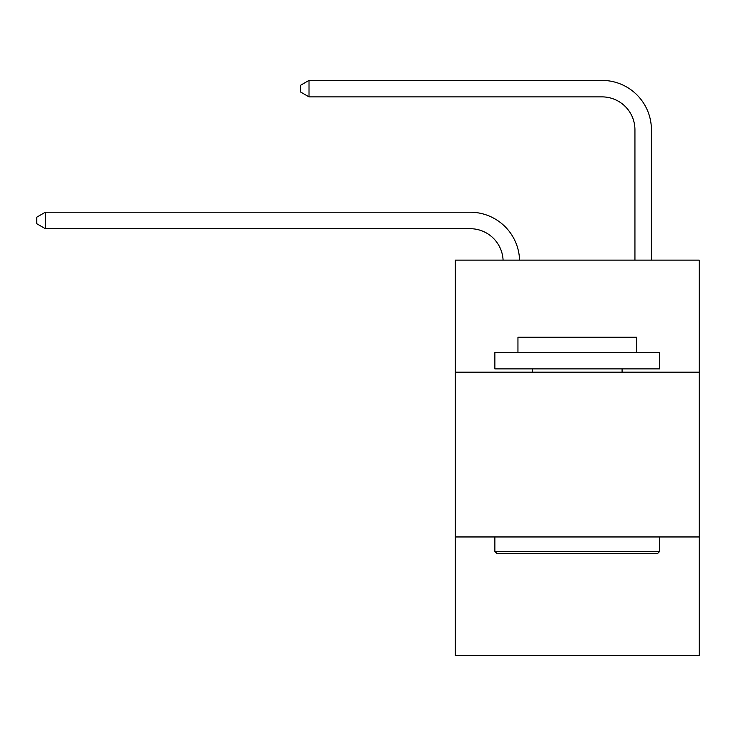 <?xml version="1.0" encoding="UTF-8"?>
<svg xmlns="http://www.w3.org/2000/svg" width="736" height="736" viewBox="0 0 736 736"><rect width="100%" height="100%" fill="white"/><g stroke="black" fill="none" stroke-linecap="round" stroke-linejoin="round"><path stroke-width="1.1" d="M699.2 372.186L699.2 260.139L455.336 260.139L455.336 372.186L699.2 372.186L699.2 655.601L455.336 655.601L455.336 372.186M699.2 536.958L455.336 536.958M503.084 260.139A32.954 32.954 0 0 0 470.157 228.703A32.954 32.954 0 0 1 503.084 260.139A32.954 32.954 0 0 0 470.157 228.703A32.954 32.954 0 0 1 503.084 260.139A32.954 32.954 0 0 0 470.157 228.703A32.954 32.954 0 0 1 503.084 260.139A32.954 32.954 0 0 0 470.157 228.703A32.954 32.954 0 0 1 503.084 260.139A32.954 32.954 0 0 0 470.157 228.703A32.954 32.954 0 0 1 503.084 260.139A32.954 32.954 0 0 0 470.157 228.703A32.954 32.954 0 0 1 503.084 260.139A32.954 32.954 0 0 0 470.157 228.703L45.365 228.703L36.8 223.753L36.8 217.166L45.365 212.216L470.157 212.216A49.432 49.432 0 0 1 519.57 260.139M634.938 260.139L634.938 129.83A32.954 32.954 0 0 0 601.984 96.876L309.01 96.876L300.444 91.936L300.444 85.339L309.01 80.399L601.984 80.399A49.432 49.432 0 0 1 651.415 129.83L651.415 260.139M496.855 553.435L494.877 551.457L659.649 551.457L657.68 553.435L496.855 553.435M659.649 352.415L659.649 368.892L494.877 368.892L494.877 352.415L659.649 352.415M517.951 352.415L517.951 337.254L636.585 337.254L636.585 352.415M659.649 536.958L659.649 551.457M494.877 536.958L494.877 551.457M622.086 368.892L622.086 372.186M532.45 368.892L532.45 372.186M45.365 212.216L470.157 212.216L45.365 212.216L470.157 212.216L45.365 212.216L470.157 212.216L45.365 212.216L470.157 212.216L45.365 212.216L470.157 212.216L45.365 212.216L470.157 212.216L45.365 212.216L45.365 228.703M634.938 129.83A32.954 32.954 0 0 0 601.984 96.876A32.954 32.954 0 0 1 634.938 129.83A32.954 32.954 0 0 0 601.984 96.876A32.954 32.954 0 0 1 634.938 129.83A32.954 32.954 0 0 0 601.984 96.876A32.954 32.954 0 0 1 634.938 129.83A32.954 32.954 0 0 0 601.984 96.876A32.954 32.954 0 0 1 634.938 129.83A32.954 32.954 0 0 0 601.984 96.876A32.954 32.954 0 0 1 634.938 129.83A32.954 32.954 0 0 0 601.984 96.876A32.954 32.954 0 0 1 634.938 129.83M309.01 80.399L601.984 80.399L309.01 80.399L601.984 80.399L309.01 80.399L601.984 80.399L309.01 80.399L601.984 80.399L309.01 80.399L601.984 80.399L309.01 80.399L601.984 80.399L309.01 80.399L309.01 96.876"/></g></svg>
